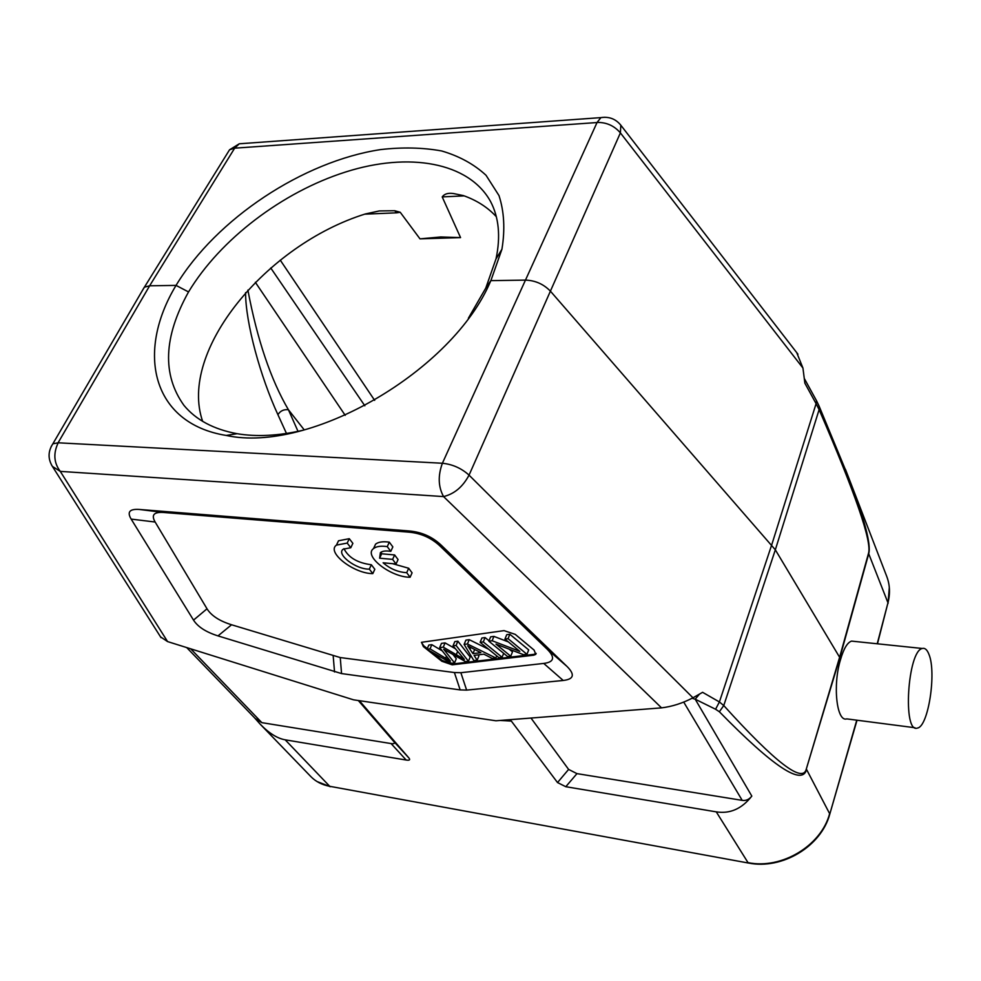 <?xml version="1.0" encoding="UTF-8"?>
<svg xmlns="http://www.w3.org/2000/svg" width="981" height="981" viewBox="0 0 981 981"><rect width="100%" height="100%" fill="white"/><g stroke="black" fill="none" stroke-linecap="round" stroke-linejoin="round"><path stroke-width="1.47" d="M202.65 421.34C178.088 350.953 266.44 244.661 365.373 213.956L379.304 210.94L394.73 210.731L400.223 212.264L419.991 238.861L460.555 237.598L442.21 196.911C444.442 193.833 448.243 192.717 453.639 193.576L463.388 195.599C476.668 200.271 487.643 207.298 496.325 216.691M620.176 124.391L620.826 125.212L620.384 132.889C614.229 125.727 606.454 122.245 597.073 122.441L525.473 280.112L490.831 280.64C453.161 371.014 309.824 453.86 226.194 435.441C151.871 423.449 135.672 352.314 176.04 285.397L149.627 285.802L234.717 148.082L229.542 149.799L227.151 153.649M188.524 291.921L176.04 285.397C216.237 218.861 303.129 161.276 380.763 149.566C402.566 147.076 422.872 147.542 441.671 150.964C459.243 156.102 474.031 164.207 486.012 175.256L498.986 195.562C504.185 211.516 505.166 229.407 501.929 249.235L490.868 280.64M389.31 542.15L392.841 546.895L390.794 551.359C385.962 550.562 382.492 550.979 380.407 552.622L379.622 558.201L381.658 553.787L394.632 554.952L398.065 559.562L396.066 563.989L383.105 562.787C390.168 568.87 398.028 572.168 406.698 572.683L408.685 568.257L412.081 572.83L410.107 577.245C390.806 577.343 363.142 555.908 373.516 548.575L375.576 544.148C378.372 541.941 382.958 541.279 389.31 542.15L387.262 546.613L390.794 551.359M381.119 552.119L381.658 553.787M392.559 563.67L408.685 568.257M155.145 522.027L207.016 608.796C211.283 615.663 219.474 620.985 231.577 624.774L340.248 657.552L454.399 672.549L460.862 672.708L543.732 663.426C554.253 662.126 555.356 657.344 547.055 649.091L440.101 546.098C431.395 537.895 420.996 533.247 408.893 532.156L163.52 512.474C153.858 511.837 151.062 515.013 155.145 522.027L131.16 519.096C126.905 512.033 129.59 508.808 139.216 509.446L409.482 530.991L408.893 532.156M441.855 661.268L452.204 664.824L533.676 655.21L535.773 654.352L534.093 650.084L515.233 634.376L504.062 630.624L421.499 642.297L423.363 646.589L441.855 661.268L442.198 660.446L431.015 651.556M371.345 564.749L374.816 569.274L372.817 573.615C353.92 573.75 326.072 552.18 336.446 545.117L347.2 543.082L349.285 538.692L352.866 543.339L350.793 547.729L343.215 549.164C335.809 554.204 356.238 569.679 369.334 569.103L371.345 564.749C357.624 562.971 348.488 557.613 343.963 548.661M336.495 545.007L338.531 540.764L349.285 538.692M523.596 654.695L495.981 644.112L510.745 656.228L507.668 656.596L488.857 641.182L492.131 640.752L519.795 651.347L504.945 639.072L508.072 638.668L526.956 654.302L523.596 654.695M508.403 641.93L493.921 636.387L492.131 640.752M493.921 636.387L490.647 636.828L488.857 641.182M526.956 654.302L528.698 649.913L509.85 634.266L506.723 634.682L504.945 639.072M509.85 634.266L508.072 638.668M509.2 649.177L512.487 651.887L510.745 656.228M480.138 642.322L483.29 641.905L502.076 657.258L498.912 657.638L480.138 642.322L481.916 637.981L485.08 637.564L483.29 641.905M503.67 653.321L502.076 657.258M489.016 640.789L485.08 637.564M473.247 648.76L467.679 645.805L472.94 653.64L480.874 652.659L473.234 648.76M474.669 649.483L472.94 653.64M483.866 654.18L474.068 655.382L477.134 660.238L473.884 660.618L464.111 644.407L467.434 643.977L495.846 658.006L492.266 658.435L483.866 654.18M488.673 649.287L469.237 639.673L467.434 643.977M469.237 639.673L465.901 640.127L464.111 644.407M496.717 655.86L495.846 658.006M478.201 654.867L478.887 655.97L477.134 660.238M443.657 649.201L454.534 662.923L451.493 663.291L427.017 649.263L430.034 648.87L450.377 661.059L439.66 647.607L443.277 647.141L464.344 659.367L453.026 645.866L456.091 645.461L468.44 661.268L465.509 661.623L443.657 649.201M442.198 650.857L431.836 644.664L430.034 648.87M431.836 644.664L428.82 645.069L427.017 649.263M455.429 648.748L445.067 642.898L441.462 643.389L439.66 647.607M445.067 642.898L443.277 647.141M468.44 661.268L470.193 657.037L457.882 641.194L454.816 641.599L453.026 645.866M457.882 641.194L456.091 645.461M453.001 654.523L456.3 658.729L454.534 662.923M427.299 648.6L423.718 645.756L421.438 642.371M536.19 653.395L534.02 654.327L452.56 663.99L442.198 660.446M440.101 546.098L441.205 545.166C432.376 536.828 421.793 532.107 409.482 530.991M441.205 545.166L566.92 666.357C575.16 674.56 573.922 679.269 563.217 680.458L466.625 690.109L460.163 689.901L341.56 673.579L217.99 635.896C206.01 632.107 197.855 626.859 193.527 620.115L131.16 519.096M846.799 718.889C836.634 722.408 832.526 684.824 840.594 659.391L839.613 657.282L806.308 769.03C802.801 783.647 775.284 762.495 723.757 705.547L719.404 701.955L771.728 544.823L816.094 403.669L819.11 409.641C855.53 493.835 871.999 541.72 868.516 553.296L839.613 657.282L775.333 549.801L819.11 409.641L819.135 406.208M845.414 469.286L848.442 477.06C864.519 518.937 871.275 544.504 868.712 553.738L868.516 553.296M298.016 431.346L288.414 409.739C283.828 409.212 280.333 410.855 277.917 414.681C260.456 376.912 245.569 322.908 245.569 292.632M304.245 429.899L288.414 409.739C270.781 379.659 257.28 339.782 247.886 290.082M796.731 352.645L802.936 368.034L804.874 383.191L816.094 403.669L816.56 400.812L819.172 406.281L848.271 476.619M142.233 290.781L144.415 287.175L149.627 285.802L58.149 442.676M51.098 446.735L52.876 443.792L58.198 442.799L442.394 463.253C452.548 464.295 461.438 468.256 469.053 475.135C462.824 486.821 454.326 493.97 443.559 496.582C438.225 486.809 437.833 475.699 442.394 463.253L442.627 463.13M186.709 647.583L255.207 718.497L261.841 722.654L391.063 743.561C394.436 744.064 395.282 743.316 393.589 741.28L358.31 700.532M359.353 700.679L408.795 757.847C410.463 759.846 409.592 760.582 406.195 760.042L285.189 739.821L329.726 786.308C322.05 784.861 315.747 781.612 310.805 776.547M442.394 463.253L525.46 280.112C535.27 280.431 543.584 284.11 550.415 291.161L775.333 549.801L723.757 705.547L719.38 711.752C773.384 766.958 802.446 786.186 806.541 769.423L829.632 813.666C821.22 845.794 781.465 869.595 748.013 862.63L716.265 811.863L565.792 786.713L557.515 782.556L511.371 721.109L505.473 720.728L509.139 719.76M530.991 718.055L568.612 769.423L576.963 773.629L742.2 800.361C745.965 800.913 749.165 799.503 751.814 796.094C741.881 808.773 730.023 814.034 716.265 811.863M692.145 698.251L695.186 699.22L699.527 694.07M500.138 720.459L505.473 720.728M160.553 636.89L167.579 641.586L353.516 699.821L495.945 720.777L661.55 707.865C672.12 706.578 682.592 703.218 692.966 697.798L702.592 692.316L719.404 701.955L715.578 709.251L719.38 711.752M254.373 717.626L260.198 724.174C268.99 733.212 277.316 738.423 285.189 739.821M886.763 576.485C889.914 584.774 890.319 593.554 887.964 602.8L877.222 643.781M840.594 659.391C843.734 648.588 847.388 642.494 851.557 641.108L854.488 641.415M928.946 654.364C936.659 672.476 928.32 726.786 917.431 728.049C902.434 734.058 907.56 650.734 922.348 648.478C924.973 647.779 927.168 649.741 928.946 654.364M751.814 796.094L695.21 699.208L715.59 709.251M369.334 569.103L372.817 573.615M347.2 543.082L350.793 547.729M379.622 558.201L392.608 559.378L394.632 554.952M392.608 559.378L396.066 563.989M406.698 572.683L410.107 577.245M375.576 544.148L373.516 548.575C376.312 546.38 380.898 545.73 387.262 546.613M460.555 237.598L440.751 236.961L419.991 238.861M485.767 288.12L496.055 258.739C500.739 236.47 498.9 217.39 490.549 201.497C468.783 162.073 408.562 151.896 345.692 171.969C282.454 191.994 220.234 239.278 188.524 291.97C163.508 336.949 162.012 374.767 183.987 405.423C196.016 419.929 213.686 429.347 237.01 433.688C256.581 436.986 278.481 435.858 302.7 430.316M468.378 318.212L485.669 288.279M490.819 280.64L485.681 288.255M234.545 148.18L597.184 122.527M400.223 212.264L396.667 212.828L394.73 210.731M396.667 212.828L364.809 214.152M464.16 195.881L442.21 196.911M374.656 400.358L280.272 260.149M470.708 647.448L470.071 648.981M445.632 658.153L446.441 656.252M456.349 654.511L457.649 651.421M445.742 650.403L445.374 651.274M423.718 645.756L423.363 646.589M452.56 663.99L452.204 664.824M533.676 655.21L534.02 654.327M163.52 512.474L139.216 509.446M207.016 608.796L193.527 620.115M217.99 635.896L231.577 624.774M333.197 655.97L334.533 671.973M341.56 673.579L340.248 657.552M454.399 672.549L460.163 689.901M466.625 690.109L460.862 672.708M543.732 663.426L563.217 680.458M566.92 666.357L547.055 649.091M270.756 267.972L364.834 405.791M277.917 414.681L286.464 433.443M255.342 282.283L345.202 415.343M597.073 122.441L600.924 117.61L604.934 117.254M802.936 368.034L620.384 132.889L469.053 475.135L692.966 697.798M244.343 143.422L239.278 143.79L234.717 148.082M877.468 643.806L887.964 602.8L868.712 553.738L839.834 657.699L806.308 769.03M408.795 757.847L393.589 741.28M391.063 743.561L406.195 760.042M568.612 769.423L557.515 782.556M565.792 786.713L576.963 773.629M742.2 800.361L683.732 702.114M190.706 648.833L261.841 722.654M748.417 863.035L329.726 786.308L748.724 863.084C782.115 869.767 820.987 846.542 829.681 814.5L856.756 720.177M167.579 641.586L60.282 471.383L52.398 466.404L51.453 464.871M58.198 442.799C53.146 453.369 53.832 462.897 60.282 471.383L443.559 496.582L661.55 707.865M535.773 654.352L536.116 653.469M797.933 354.202L620.826 125.212C615.712 118.934 609.078 116.396 600.924 117.61L239.278 143.79L229.542 149.799L144.428 287.151M144.268 287.286L52.876 443.792C47.983 451.297 47.811 458.838 52.398 466.404L161.043 637.662M330.303 786.701L317.01 781.526M260.198 724.174L310.854 776.596M804.261 378.396L816.56 400.8M888.063 603.376L889.313 587.361M848.442 477.06L886.787 576.534M922.348 648.478L851.815 641.133M914.942 727.73L847.069 718.926M857.026 720.213L829.767 814.193M336.446 545.117L338.531 540.764M496.116 258.763L501.929 249.235M237.01 433.725L226.194 435.441"/></g></svg>
